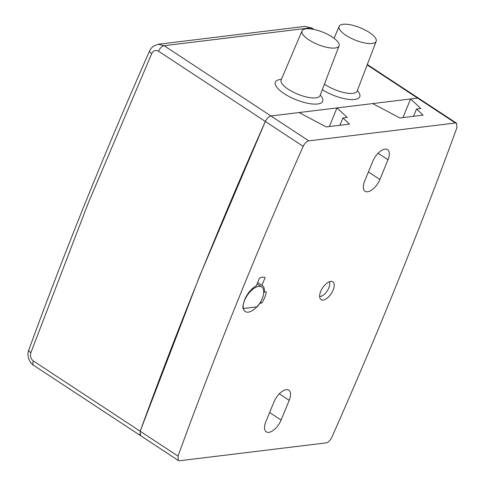 <?xml version="1.0" encoding="UTF-8"?>
<svg xmlns="http://www.w3.org/2000/svg" width="485" height="485" viewBox="0 0 485 485"><rect width="100%" height="100%" fill="white"/><g stroke="black" fill="none" stroke-linecap="round" stroke-linejoin="round"><path stroke-width="0.73" d="M402.944 117.588L410.595 98.958L420.804 108.476L416.512 108.998L423.096 115.133L399.901 117.964L372.662 103.584L336.984 107.931L347.187 117.443L342.895 117.964L349.479 124.105L326.29 126.931L299.045 112.55L270.939 115.976C268.745 116.509 266.871 118.346 265.331 121.474C219.287 225.252 177.571 328.503 140.183 431.232L140.504 435.627L178.347 460.514L179.541 460.75L326.169 442.884C328.363 442.35 330.236 440.513 331.776 437.385C377.821 333.607 419.537 230.357 456.925 127.628L456.603 123.232L455.409 122.996L308.781 140.862C306.581 141.402 304.713 143.233 303.173 146.361C257.123 250.145 215.407 353.395 178.019 456.118L178.347 460.514M456.603 123.232L418.767 98.346L417.573 98.109L410.595 98.958M329.333 126.561L336.984 107.931M261.688 303.058L259.724 303.27A15.55 7.56 -56.7 0 1 245.24 311.54A15.55 7.56 -56.7 0 1 244.919 299.099A15.55 7.56 -56.7 0 1 256.25 285.932L259.433 278.184A15.853 7.712 -56.7 0 1 265.107 277.578L261.924 285.325A15.55 7.56 -56.7 0 1 262.33 285.556A15.55 7.56 -56.7 0 1 264.325 292.067L266.289 291.855A15.853 7.712 -56.7 0 1 261.688 303.058L260.457 302.246M333.783 288.175A10.67 5.189 -56.7 0 1 327.975 297.45A10.67 5.189 -56.7 0 1 321.064 299.639A10.67 5.189 -56.7 0 1 321.561 289.606A10.67 5.189 -56.7 0 1 330.764 281.385A10.67 5.189 -56.7 0 1 332.795 281.809A10.67 5.189 -56.7 0 1 333.783 288.175M289.212 400.319L281.106 420.058A13.113 6.378 -56.7 0 1 266.277 431.832A13.113 6.378 -56.7 0 1 265.865 421.695L273.97 401.95A13.113 6.378 -56.7 0 1 288.793 390.183A13.113 6.378 -56.7 0 1 289.212 400.319L279.324 393.814M372.753 161.384A13.113 6.378 -56.7 0 1 387.576 149.616A13.113 6.378 -56.7 0 1 387.994 159.753L379.888 179.492A13.113 6.378 -56.7 0 1 365.059 191.266A13.113 6.378 -56.7 0 1 364.647 181.123L372.753 161.384M413.511 116.303L416.512 108.998M339.894 125.275L342.895 117.964M261.924 285.325L257.656 282.519M264.325 292.067L263.743 291.685M308.781 140.862L270.933 115.976L417.573 98.109L367.145 64.942M268.508 117.188L267.296 118.37M265.344 121.45L158.492 51.198A6.099 2.965 -56.7 0 1 164.1 45.699L310.727 27.833A6.099 2.965 -56.7 0 1 311.928 28.069A6.099 2.965 -56.7 0 1 312.025 28.142M178.019 456.118L140.183 431.232L199.359 276.765L265.331 121.474L303.173 146.361M139.716 434.142L140.044 435.142M418.767 98.352L417.573 98.109L455.409 122.996M335.117 48.009A19.976 6.651 -158 0 1 313.122 42.328A19.976 6.651 -158 0 1 302.028 30.901A19.976 6.651 -158 0 1 323.022 32.252A19.976 6.651 -158 0 1 339.07 45.863A19.976 6.651 -158 0 1 335.117 48.009M372.219 43.486A19.976 6.651 -158 0 1 350.231 37.812A19.976 6.651 -158 0 1 339.136 26.378A19.976 6.651 -158 0 1 360.131 27.73A19.976 6.651 -158 0 1 376.172 41.34A19.976 6.651 -158 0 1 372.219 43.486M257.226 306.817L242.955 308.557A15.247 7.414 -56.7 0 1 249.569 292.388A15.247 7.414 -56.7 0 1 261.7 286.95A15.247 7.414 -56.7 0 1 257.226 306.817M149.604 50.961A6.099 1.782 23.5 0 0 149.568 51.028C150.004 49.652 151.241 48.076 153.272 46.299L158.292 44.256L304.986 26.384L310.727 27.833L312.843 29.227M158.292 44.256L164.1 45.699L270.939 115.976M33.768 365.411A6.099 2.965 -56.7 0 1 33.659 365.35A6.099 2.965 -56.7 0 1 33.338 360.955C30.749 358.851 29.924 356.105 30.864 352.716A6.099 2.273 -159.6 0 1 28.815 349.897C64.966 250.775 105.215 151.15 149.574 51.028A6.099 1.782 23.5 0 0 151.708 53.623C153.381 50.549 155.643 49.743 158.492 51.198M140.504 435.621L33.665 365.344C29.5 362.877 26.39 355.39 28.821 349.897A6.099 2.273 -159.6 0 1 28.851 349.812M329.333 281.749A9.148 4.45 -56.7 0 1 327.514 290.442A9.148 4.45 -56.7 0 1 320.264 296.462A9.148 4.45 -56.7 0 1 319.639 296.481M368.412 171.945L379.888 179.492M378.106 153.248L387.994 159.753M269.63 412.511L281.106 420.058M322.276 89.749A25.535 8.5 22 0 0 354.735 99.474A25.535 8.5 22 0 0 357.342 90.556M281.391 79.382A25.535 8.5 22 0 0 283.44 93.144A25.535 8.5 22 0 0 317.633 103.996A25.535 8.5 22 0 0 320.239 95.072M319.827 96.024L320.027 95.618A20.958 6.978 -158 0 1 315.88 97.867A20.958 6.978 -158 0 1 292.807 91.907A20.958 6.978 -158 0 1 281.161 79.916L281.027 80.346M356.936 91.501L357.136 91.095A20.958 6.978 -158 0 1 352.989 93.35A20.958 6.978 -158 0 1 324.435 84.105M151.708 53.623L88.064 203.561L30.864 352.716M140.183 431.232L33.338 360.955M302.028 30.901L281.161 79.916M339.07 45.863L320.027 95.618M339.136 26.378L334.062 38.291M376.172 41.34L357.136 91.095M257.08 283.913L261.7 286.95M304.986 26.384L311.922 28.075L314.025 29.458M418.67 98.285L367.309 64.505"/></g></svg>
